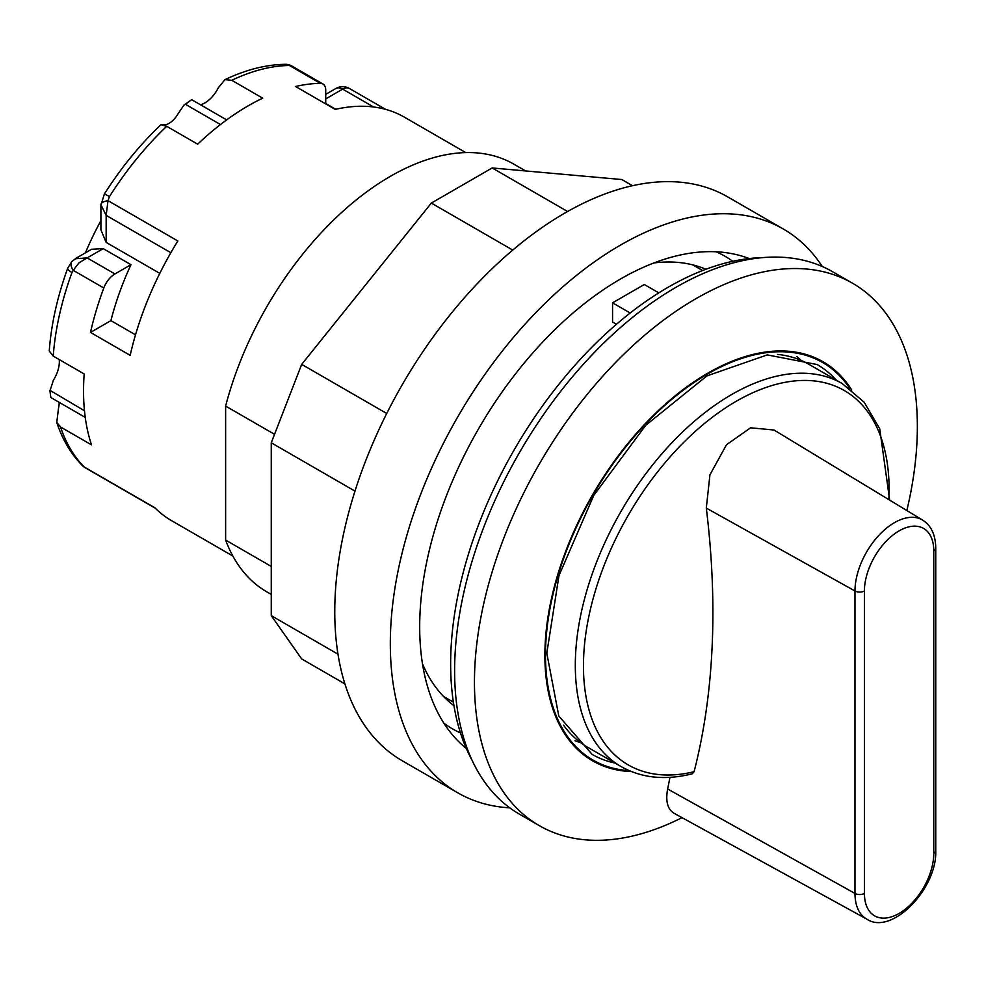 <?xml version="1.0" encoding="UTF-8"?>
<svg xmlns="http://www.w3.org/2000/svg" width="985" height="985" viewBox="0 0 985 985"><rect width="100%" height="100%" fill="white"/><g stroke="black" fill="none" stroke-linecap="round" stroke-linejoin="round"><path stroke-width="1.48" d="M580.522 742.567A222.819 128.641 -60 0 1 575.018 740.732M100.901 220.677A205.422 118.594 120 0 0 85.412 252.837M200.509 104.779A24.699 14.258 120 0 0 218.387 87.702L224.912 79.674L231.758 80.29L262.712 98.168A232.916 134.477 120 0 0 197.665 144.179L166.711 126.302C159.89 124.578 159.373 124.11 165.16 124.898A17.964 10.367 120 0 0 177.977 113.94L183.912 105.136L185.426 104.299A230.108 132.852 -60 0 1 191.669 99.682L226.661 119.887M67.756 268.117A13.47 3.201 20 0 0 67.719 268.203C57.376 296.633 51.22 324.225 49.25 350.992L53.227 356.102L84.181 373.968A232.916 134.477 120 0 0 83.54 391.057A232.916 134.477 120 0 0 91.506 444.863L60.541 426.985L56.773 422.466L58.546 407.938A17.964 10.367 120 0 0 59.137 402.323M50.777 397.029L50.851 397.534A230.108 132.852 -60 0 1 49.964 390.848L53.412 380.198A24.699 14.258 120 0 0 59.26 359.587M344.91 683.886L301.681 658.928L271.257 615.65L337.978 654.175M354.969 491.109L271.257 442.782L271.257 615.65M509.762 807.835A325.53 187.938 -60 0 1 457.742 792.802L402.175 760.728A325.53 187.938 -60 0 1 334.765 611.697A325.53 187.938 -60 0 1 476.851 284.111A325.53 187.938 -60 0 1 727.706 196.889L783.26 228.976A325.53 187.938 -60 0 1 822.29 266.504M466.299 748.452A283.988 163.966 -60 0 1 419.684 626.829A283.988 163.966 -60 0 1 535.372 350.032A283.988 163.966 -60 0 1 749.129 258.55M653.966 262.933A252.566 145.817 -60 0 1 705.888 269.262M453.95 705.654A252.566 145.817 -60 0 1 422.491 663.853M632.518 185.709L621.831 179.541L492.18 167.955L431.331 203.082L301.681 364.376L271.257 442.782M567.594 211.504L492.18 167.955M512.742 250.079L431.331 203.082M386.723 413.478L301.681 364.376M457.742 792.802A325.53 187.938 -60 0 1 390.319 643.784A325.53 187.938 -60 0 1 532.417 316.185A325.53 187.938 -60 0 1 783.26 228.976M525.608 170.947L513.788 164.126A246.952 142.579 120 0 0 225.627 406.079L274.544 434.323M225.627 406.079L225.627 540.075A246.952 142.579 120 0 0 266.849 591.862L271.257 594.411M271.257 566.424L225.627 540.075M762.341 257.651A307.566 177.571 120 0 0 450.637 663.939A307.566 177.571 120 0 0 472.111 760.346M796.816 356.57A222.819 128.641 -60 0 1 801.15 360.424M669.96 777.35L667.658 788.997C665.392 801.273 667.584 809.387 674.22 813.364L866.886 919.165C891.425 935.836 937.264 889.012 935.75 850.597A6.735 3.891 0 0 1 933.78 853.355A49.041 28.319 -60 0 1 899.096 913.415A49.041 28.319 -60 0 1 864.424 893.395A6.735 3.891 180 0 1 854.98 893.444A55.776 32.197 120 0 0 866.886 919.165M777.608 354.403A221.132 127.668 120 0 1 808.857 364.29L842.237 383.571A221.132 127.668 120 0 0 621.104 511.24A221.132 127.668 120 0 0 621.104 766.576C641.567 778.101 665.257 780.526 692.147 773.853L694.08 771.698A838.629 492.562 -120.9 0 0 706.307 508.088L709.926 474.832L726.511 444.715L750.595 427.798L774.013 430.014L922.649 520.117A55.776 32.197 120 0 0 879.556 534.621A55.776 32.197 120 0 0 854.98 590.988L854.98 893.444L667.658 788.997M563.531 725.182A221.132 127.668 120 0 0 587.725 747.307L621.104 766.576M71.967 261.394A13.47 6.144 43.5 0 0 71.819 261.53L67.719 268.216A13.47 3.201 20 0 0 71.967 272.5L73.235 270.346L103.794 287.989A232.916 134.477 -60 0 0 90.485 332.425L130.168 355.339A232.916 134.477 -60 0 1 177.842 240.98L108.018 200.669A13.47 4.814 -177.3 0 0 100.926 204.535A13.47 4.814 -177.3 0 0 100.926 204.757L106.158 215.37L108.018 200.669L109.458 196.606A13.47 0.788 -147.6 0 0 104.311 194.094A13.47 0.788 -147.6 0 0 104.299 194.131C121.02 167.807 139.932 144.66 161.06 124.652M159.792 273.374L106.158 242.408L100.901 229.825L100.901 205.483M164.126 125.07L165.16 124.898M232.829 556.02L171.464 520.597A232.916 134.477 -60 0 1 154.867 507.767L84.218 466.988A13.47 10.872 135.2 0 1 82.358 465.56A13.47 13.47 0 0 0 85.178 467.727L155.31 508.211M320.359 83.356A13.47 7.782 -60 0 1 322.92 83.984L291.966 66.106A13.47 13.47 0 0 0 285.022 64.308A13.47 10.392 89.1 0 1 289.405 65.478L320.359 83.356A232.916 134.477 -60 0 0 295.549 86.483L335.232 109.397A232.916 134.477 -60 0 1 404.392 117.166L465.745 152.589M76.227 258.193L71.819 261.542A13.47 6.144 43.5 0 0 73.235 270.346L79.059 262.761L87.148 257.91L75.266 258.735M103.794 287.989A17.964 10.367 -60 0 1 114.937 273.941L87.148 257.91L103.203 248.639L130.98 264.682L114.937 273.941M75.931 258.316L91.593 249.267L103.203 248.639M130.98 264.682A205.422 118.594 120 0 0 110.911 320.63L135.511 334.826M90.485 332.425L110.911 320.63M658.805 292.865L644.313 284.505L612.559 302.838L612.559 321.996L616.475 324.25M612.559 302.838L630.191 313.008M322.92 83.984A13.47 7.782 -60 0 1 325.715 90.152L325.715 103.905M50.801 397.287L49.878 390.282L84.476 410.77M50.851 397.534L85.252 417.406M191.669 99.682L183.912 105.136M185.426 104.299L220.468 124.541M906.84 510.525A313.181 180.809 120 0 0 917.355 426.567A313.181 180.809 120 0 0 852.493 283.2L832.645 271.749A313.181 180.809 120 0 0 591.32 355.647A313.181 180.809 120 0 0 454.614 670.822A313.181 180.809 120 0 0 519.477 814.189L539.312 825.639A313.181 180.809 120 0 0 682.026 817.649M852.493 283.2A313.181 180.809 120 0 0 611.156 367.11A313.181 180.809 120 0 0 474.45 682.273A313.181 180.809 120 0 0 539.312 825.639M851.742 390.011A230.416 133.037 120 0 0 668.458 401.449A230.416 133.037 120 0 0 544.877 655.357A230.416 133.037 120 0 0 631.447 771.575M716.12 251.778A272.771 157.489 -60 0 1 732.791 261.284M460.475 732.938A272.771 157.489 -60 0 1 443.915 723.261M706.307 508.088L854.98 590.988A6.735 3.891 0 0 0 864.424 590.938A49.041 28.319 -60 0 1 899.096 530.878A49.041 28.319 -60 0 1 933.78 550.898A6.735 3.891 0 0 0 935.75 548.152C935.553 534.892 931.194 525.547 922.649 520.117M933.78 550.898L933.78 853.355M864.424 893.395L864.424 590.938M888.864 499.629A216.121 124.787 120 0 0 756.246 391.242A216.121 124.787 120 0 0 586.666 628.122A216.121 124.787 120 0 0 694.08 771.698M106.158 242.408L106.158 215.37L170.848 252.714M109.458 196.606A232.916 134.477 -60 0 1 166.711 126.302M85.178 467.727A13.47 7.782 120 0 1 84.218 466.988A232.916 134.477 -60 0 1 60.541 426.985M231.758 80.29A232.916 134.477 -60 0 1 289.405 65.478A13.47 7.782 120 0 1 291.966 66.106M53.227 356.102A232.916 134.477 -60 0 1 71.967 272.5M836.142 380.038A225.06 129.946 120 0 0 817.168 364.548L767.266 354.895L706.91 375.901L645.778 425.249L593.746 495.443L558.975 575.597L546.81 653.215L558.79 715.984L592.108 754.375A225.06 129.946 120 0 0 615.009 763.055M325.715 98.919L342.657 89.13A13.47 7.782 -120 0 0 335.922 88.465L325.715 94.363M385.578 109.36L349.392 88.465A13.47 7.782 120 0 0 342.657 89.13L373.598 106.996M849.846 388.57A229.554 132.532 120 0 0 593.032 495.024A229.554 132.532 120 0 0 629.243 770.664M935.75 548.152L935.75 850.597M889.652 500.109L879.753 428.844L864.19 402.249L842.237 383.571M100.901 205.434L104.324 194.107M285.022 64.308C265.581 64.69 245.548 69.812 224.912 79.674M349.392 88.465A13.47 13.47 0 0 0 335.922 88.465M82.358 465.56C70.982 453.999 62.449 439.642 56.773 422.466M325.715 103.499L335.737 109.286M443.607 696.506L453.395 702.157M692.8 264.879L702.588 270.53"/></g></svg>
